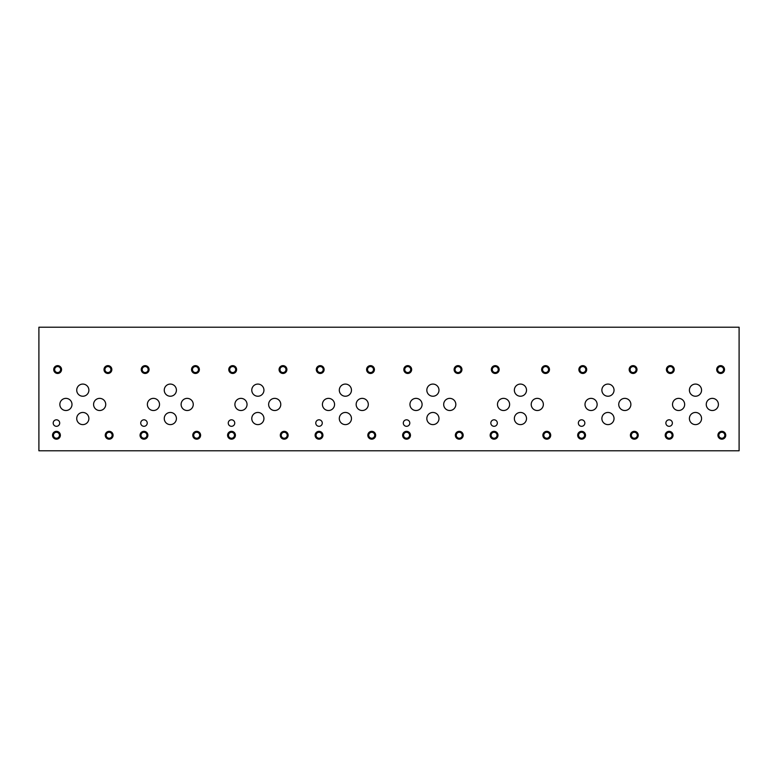 <?xml version="1.0" encoding="UTF-8"?>
<svg xmlns="http://www.w3.org/2000/svg" width="778" height="778" viewBox="0 0 778 778"><rect width="100%" height="100%" fill="white"/><g stroke="black" fill="none" stroke-linecap="round" stroke-linejoin="round"><path stroke-width="1.17" d="M674.225 369.56A3.909 3.909 0 0 0 668.36 366.166A3.909 3.909 0 0 0 668.36 372.944A3.909 3.909 0 0 0 674.225 369.56M586.7 369.56A3.909 3.909 0 0 0 580.835 366.166A3.909 3.909 0 0 0 580.835 372.944A3.909 3.909 0 0 0 586.7 369.56M499.175 369.56A3.909 3.909 0 0 0 493.31 366.166A3.909 3.909 0 0 0 493.31 372.944A3.909 3.909 0 0 0 499.175 369.56M411.65 369.56A3.909 3.909 0 0 0 405.785 366.166A3.909 3.909 0 0 0 405.785 372.944A3.909 3.909 0 0 0 411.65 369.56M324.125 369.56A3.909 3.909 0 0 0 318.26 366.166A3.909 3.909 0 0 0 318.26 372.944A3.909 3.909 0 0 0 324.125 369.56M236.6 369.56A3.909 3.909 0 0 0 230.735 366.166A3.909 3.909 0 0 0 230.735 372.944A3.909 3.909 0 0 0 236.6 369.56M149.075 369.56A3.909 3.909 0 0 0 143.21 366.166A3.909 3.909 0 0 0 143.21 372.944A3.909 3.909 0 0 0 149.075 369.56M61.55 369.56A3.909 3.909 0 0 0 55.685 366.166A3.909 3.909 0 0 0 55.685 372.944A3.909 3.909 0 0 0 61.55 369.56M673.038 435.252A3.909 3.909 0 0 0 667.164 431.868A3.909 3.909 0 0 0 667.164 438.646A3.909 3.909 0 0 0 673.038 435.252M585.513 435.252A3.909 3.909 0 0 0 579.639 431.868A3.909 3.909 0 0 0 579.639 438.646A3.909 3.909 0 0 0 585.513 435.252M497.988 435.252A3.909 3.909 0 0 0 492.114 431.868A3.909 3.909 0 0 0 492.114 438.646A3.909 3.909 0 0 0 497.988 435.252M410.463 435.252A3.909 3.909 0 0 0 404.589 431.868A3.909 3.909 0 0 0 404.589 438.646A3.909 3.909 0 0 0 410.463 435.252M322.938 435.252A3.909 3.909 0 0 0 317.064 431.868A3.909 3.909 0 0 0 317.064 438.646A3.909 3.909 0 0 0 322.938 435.252M235.413 435.252A3.909 3.909 0 0 0 229.539 431.868A3.909 3.909 0 0 0 229.539 438.646A3.909 3.909 0 0 0 235.413 435.252M147.888 435.252A3.909 3.909 0 0 0 142.014 431.868A3.909 3.909 0 0 0 142.014 438.646A3.909 3.909 0 0 0 147.888 435.252M60.363 435.252A3.909 3.909 0 0 0 54.489 431.868A3.909 3.909 0 0 0 54.489 438.646A3.909 3.909 0 0 0 60.363 435.252M725.757 435.252A3.909 3.909 0 0 0 719.883 431.868A3.909 3.909 0 0 0 719.883 438.646A3.909 3.909 0 0 0 725.757 435.252M638.232 435.252A3.909 3.909 0 0 0 632.358 431.868A3.909 3.909 0 0 0 632.358 438.646A3.909 3.909 0 0 0 638.232 435.252M550.707 435.252A3.909 3.909 0 0 0 544.833 431.868A3.909 3.909 0 0 0 544.833 438.646A3.909 3.909 0 0 0 550.707 435.252M463.182 435.252A3.909 3.909 0 0 0 457.308 431.868A3.909 3.909 0 0 0 457.308 438.646A3.909 3.909 0 0 0 463.182 435.252M375.657 435.252A3.909 3.909 0 0 0 369.783 431.868A3.909 3.909 0 0 0 369.783 438.646A3.909 3.909 0 0 0 375.657 435.252M288.132 435.252A3.909 3.909 0 0 0 282.258 431.868A3.909 3.909 0 0 0 282.258 438.646A3.909 3.909 0 0 0 288.132 435.252M200.607 435.252A3.909 3.909 0 0 0 194.733 431.868A3.909 3.909 0 0 0 194.733 438.646A3.909 3.909 0 0 0 200.607 435.252M113.082 435.252A3.909 3.909 0 0 0 107.208 431.868A3.909 3.909 0 0 0 107.208 438.646A3.909 3.909 0 0 0 113.082 435.252M724.522 369.56A3.909 3.909 0 0 0 718.648 366.166A3.909 3.909 0 0 0 718.648 372.944A3.909 3.909 0 0 0 724.522 369.56M636.997 369.56A3.909 3.909 0 0 0 631.123 366.166A3.909 3.909 0 0 0 631.123 372.944A3.909 3.909 0 0 0 636.997 369.56M549.472 369.56A3.909 3.909 0 0 0 543.598 366.166A3.909 3.909 0 0 0 543.598 372.944A3.909 3.909 0 0 0 549.472 369.56M461.947 369.56A3.909 3.909 0 0 0 456.073 366.166A3.909 3.909 0 0 0 456.073 372.944A3.909 3.909 0 0 0 461.947 369.56M374.422 369.56A3.909 3.909 0 0 0 368.548 366.166A3.909 3.909 0 0 0 368.548 372.944A3.909 3.909 0 0 0 374.422 369.56M286.897 369.56A3.909 3.909 0 0 0 281.023 366.166A3.909 3.909 0 0 0 281.023 372.944A3.909 3.909 0 0 0 286.897 369.56M199.372 369.56A3.909 3.909 0 0 0 193.498 366.166A3.909 3.909 0 0 0 193.498 372.944A3.909 3.909 0 0 0 199.372 369.56M111.847 369.56A3.909 3.909 0 0 0 105.973 366.166A3.909 3.909 0 0 0 105.973 372.944A3.909 3.909 0 0 0 111.847 369.56M672.377 423.067A3.258 3.258 0 0 0 667.495 420.246A3.258 3.258 0 0 0 667.495 425.877A3.258 3.258 0 0 0 672.377 423.067M584.852 423.067A3.258 3.258 0 0 0 579.97 420.246A3.258 3.258 0 0 0 579.97 425.877A3.258 3.258 0 0 0 584.852 423.067M497.327 423.067A3.258 3.258 0 0 0 492.445 420.246A3.258 3.258 0 0 0 492.445 425.877A3.258 3.258 0 0 0 497.327 423.067M409.802 423.067A3.258 3.258 0 0 0 404.92 420.246A3.258 3.258 0 0 0 404.92 425.877A3.258 3.258 0 0 0 409.802 423.067M322.277 423.067A3.258 3.258 0 0 0 317.395 420.246A3.258 3.258 0 0 0 317.395 425.877A3.258 3.258 0 0 0 322.277 423.067M234.752 423.067A3.258 3.258 0 0 0 229.87 420.246A3.258 3.258 0 0 0 229.87 425.877A3.258 3.258 0 0 0 234.752 423.067M147.227 423.067A3.258 3.258 0 0 0 142.345 420.246A3.258 3.258 0 0 0 142.345 425.877A3.258 3.258 0 0 0 147.227 423.067M59.702 423.067A3.258 3.258 0 0 0 54.82 420.246A3.258 3.258 0 0 0 54.82 425.877A3.258 3.258 0 0 0 59.702 423.067M701.562 418.535A6.078 6.078 0 0 0 692.439 413.274A6.078 6.078 0 0 0 692.439 423.796A6.078 6.078 0 0 0 701.562 418.535M614.037 418.535A6.078 6.078 0 0 0 604.914 413.274A6.078 6.078 0 0 0 604.914 423.796A6.078 6.078 0 0 0 614.037 418.535M526.511 418.535A6.078 6.078 0 0 0 517.389 413.274A6.078 6.078 0 0 0 517.389 423.796A6.078 6.078 0 0 0 526.511 418.535M438.986 418.535A6.078 6.078 0 0 0 429.864 413.274A6.078 6.078 0 0 0 429.864 423.796A6.078 6.078 0 0 0 438.986 418.535M351.462 418.535A6.078 6.078 0 0 0 342.339 413.274A6.078 6.078 0 0 0 342.339 423.796A6.078 6.078 0 0 0 351.462 418.535M263.936 418.535A6.078 6.078 0 0 0 254.814 413.274A6.078 6.078 0 0 0 254.814 423.796A6.078 6.078 0 0 0 263.936 418.535M176.412 418.535A6.078 6.078 0 0 0 167.289 413.274A6.078 6.078 0 0 0 167.289 423.796A6.078 6.078 0 0 0 176.412 418.535M88.887 418.535A6.078 6.078 0 0 0 79.764 413.274A6.078 6.078 0 0 0 79.764 423.796A6.078 6.078 0 0 0 88.887 418.535M701.562 390.157A6.078 6.078 0 0 0 692.439 384.896A6.078 6.078 0 0 0 692.439 395.419A6.078 6.078 0 0 0 701.562 390.157M614.037 390.157A6.078 6.078 0 0 0 604.914 384.896A6.078 6.078 0 0 0 604.914 395.419A6.078 6.078 0 0 0 614.037 390.157M526.511 390.157A6.078 6.078 0 0 0 517.389 384.896A6.078 6.078 0 0 0 517.389 395.419A6.078 6.078 0 0 0 526.511 390.157M438.986 390.157A6.078 6.078 0 0 0 429.864 384.896A6.078 6.078 0 0 0 429.864 395.419A6.078 6.078 0 0 0 438.986 390.157M351.462 390.157A6.078 6.078 0 0 0 342.339 384.896A6.078 6.078 0 0 0 342.339 395.419A6.078 6.078 0 0 0 351.462 390.157M263.936 390.157A6.078 6.078 0 0 0 254.814 384.896A6.078 6.078 0 0 0 254.814 395.419A6.078 6.078 0 0 0 263.936 390.157M176.412 390.157A6.078 6.078 0 0 0 167.289 384.896A6.078 6.078 0 0 0 167.289 395.419A6.078 6.078 0 0 0 176.412 390.157M88.887 390.157A6.078 6.078 0 0 0 79.764 384.896A6.078 6.078 0 0 0 79.764 395.419A6.078 6.078 0 0 0 88.887 390.157M718.405 404.443A6.078 6.078 0 0 0 709.293 399.182A6.078 6.078 0 0 0 709.293 409.705A6.078 6.078 0 0 0 718.405 404.443M630.88 404.443A6.078 6.078 0 0 0 621.768 399.182A6.078 6.078 0 0 0 621.768 409.705A6.078 6.078 0 0 0 630.88 404.443M543.355 404.443A6.078 6.078 0 0 0 534.243 399.182A6.078 6.078 0 0 0 534.243 409.705A6.078 6.078 0 0 0 543.355 404.443M455.83 404.443A6.078 6.078 0 0 0 446.718 399.182A6.078 6.078 0 0 0 446.718 409.705A6.078 6.078 0 0 0 455.83 404.443M368.305 404.443A6.078 6.078 0 0 0 359.193 399.182A6.078 6.078 0 0 0 359.193 409.705A6.078 6.078 0 0 0 368.305 404.443M280.78 404.443A6.078 6.078 0 0 0 271.668 399.182A6.078 6.078 0 0 0 271.668 409.705A6.078 6.078 0 0 0 280.78 404.443M193.255 404.443A6.078 6.078 0 0 0 184.143 399.182A6.078 6.078 0 0 0 184.143 409.705A6.078 6.078 0 0 0 193.255 404.443M105.73 404.443A6.078 6.078 0 0 0 96.618 399.182A6.078 6.078 0 0 0 96.618 409.705A6.078 6.078 0 0 0 105.73 404.443M684.669 404.443A6.078 6.078 0 0 0 675.557 399.182A6.078 6.078 0 0 0 675.557 409.705A6.078 6.078 0 0 0 684.669 404.443M597.144 404.443A6.078 6.078 0 0 0 588.032 399.182A6.078 6.078 0 0 0 588.032 409.705A6.078 6.078 0 0 0 597.144 404.443M509.619 404.443A6.078 6.078 0 0 0 500.507 399.182A6.078 6.078 0 0 0 500.507 409.705A6.078 6.078 0 0 0 509.619 404.443M422.094 404.443A6.078 6.078 0 0 0 412.982 399.182A6.078 6.078 0 0 0 412.982 409.705A6.078 6.078 0 0 0 422.094 404.443M334.569 404.443A6.078 6.078 0 0 0 325.457 399.182A6.078 6.078 0 0 0 325.457 409.705A6.078 6.078 0 0 0 334.569 404.443M247.044 404.443A6.078 6.078 0 0 0 237.932 399.182A6.078 6.078 0 0 0 237.932 409.705A6.078 6.078 0 0 0 247.044 404.443M159.519 404.443A6.078 6.078 0 0 0 150.407 399.182A6.078 6.078 0 0 0 150.407 409.705A6.078 6.078 0 0 0 159.519 404.443M71.994 404.443A6.078 6.078 0 0 0 62.882 399.182A6.078 6.078 0 0 0 62.882 409.705A6.078 6.078 0 0 0 71.994 404.443M38.9 327.217L38.9 450.783L739.1 450.783L739.1 327.217L38.9 327.217M110.914 369.56A2.986 2.986 0 0 0 106.44 366.973A2.986 2.986 0 0 0 106.44 372.147A2.986 2.986 0 0 0 110.914 369.56M198.439 369.56A2.986 2.986 0 0 0 193.965 366.973A2.986 2.986 0 0 0 193.965 372.147A2.986 2.986 0 0 0 198.439 369.56M285.964 369.56A2.986 2.986 0 0 0 281.49 366.973A2.986 2.986 0 0 0 281.49 372.147A2.986 2.986 0 0 0 285.964 369.56M373.489 369.56A2.986 2.986 0 0 0 369.015 366.973A2.986 2.986 0 0 0 369.015 372.147A2.986 2.986 0 0 0 373.489 369.56M461.014 369.56A2.986 2.986 0 0 0 456.54 366.973A2.986 2.986 0 0 0 456.54 372.147A2.986 2.986 0 0 0 461.014 369.56M548.539 369.56A2.986 2.986 0 0 0 544.065 366.973A2.986 2.986 0 0 0 544.065 372.147A2.986 2.986 0 0 0 548.539 369.56M636.064 369.56A2.986 2.986 0 0 0 631.59 366.973A2.986 2.986 0 0 0 631.59 372.147A2.986 2.986 0 0 0 636.064 369.56M723.589 369.56A2.986 2.986 0 0 0 719.115 366.973A2.986 2.986 0 0 0 719.115 372.147A2.986 2.986 0 0 0 723.589 369.56M112.149 435.252A2.986 2.986 0 0 0 107.675 432.665A2.986 2.986 0 0 0 107.675 437.839A2.986 2.986 0 0 0 112.149 435.252M199.674 435.252A2.986 2.986 0 0 0 195.2 432.665A2.986 2.986 0 0 0 195.2 437.839A2.986 2.986 0 0 0 199.674 435.252M287.199 435.252A2.986 2.986 0 0 0 282.725 432.665A2.986 2.986 0 0 0 282.725 437.839A2.986 2.986 0 0 0 287.199 435.252M374.724 435.252A2.986 2.986 0 0 0 370.25 432.665A2.986 2.986 0 0 0 370.25 437.839A2.986 2.986 0 0 0 374.724 435.252M462.249 435.252A2.986 2.986 0 0 0 457.775 432.665A2.986 2.986 0 0 0 457.775 437.839A2.986 2.986 0 0 0 462.249 435.252M549.774 435.252A2.986 2.986 0 0 0 545.3 432.665A2.986 2.986 0 0 0 545.3 437.839A2.986 2.986 0 0 0 549.774 435.252M637.299 435.252A2.986 2.986 0 0 0 632.825 432.665A2.986 2.986 0 0 0 632.825 437.839A2.986 2.986 0 0 0 637.299 435.252M724.824 435.252A2.986 2.986 0 0 0 720.35 432.665A2.986 2.986 0 0 0 720.35 437.839A2.986 2.986 0 0 0 724.824 435.252M59.429 435.252A2.986 2.986 0 0 0 54.956 432.665A2.986 2.986 0 0 0 54.956 437.839A2.986 2.986 0 0 0 59.429 435.252M146.954 435.252A2.986 2.986 0 0 0 142.481 432.665A2.986 2.986 0 0 0 142.481 437.839A2.986 2.986 0 0 0 146.954 435.252M234.479 435.252A2.986 2.986 0 0 0 230.006 432.665A2.986 2.986 0 0 0 230.006 437.839A2.986 2.986 0 0 0 234.479 435.252M322.004 435.252A2.986 2.986 0 0 0 317.531 432.665A2.986 2.986 0 0 0 317.531 437.839A2.986 2.986 0 0 0 322.004 435.252M409.529 435.252A2.986 2.986 0 0 0 405.056 432.665A2.986 2.986 0 0 0 405.056 437.839A2.986 2.986 0 0 0 409.529 435.252M497.054 435.252A2.986 2.986 0 0 0 492.581 432.665A2.986 2.986 0 0 0 492.581 437.839A2.986 2.986 0 0 0 497.054 435.252M584.579 435.252A2.986 2.986 0 0 0 580.106 432.665A2.986 2.986 0 0 0 580.106 437.839A2.986 2.986 0 0 0 584.579 435.252M672.104 435.252A2.986 2.986 0 0 0 667.631 432.665A2.986 2.986 0 0 0 667.631 437.839A2.986 2.986 0 0 0 672.104 435.252M60.626 369.56A2.986 2.986 0 0 0 56.152 366.973A2.986 2.986 0 0 0 56.152 372.147A2.986 2.986 0 0 0 60.626 369.56M148.151 369.56A2.986 2.986 0 0 0 143.677 366.973A2.986 2.986 0 0 0 143.677 372.147A2.986 2.986 0 0 0 148.151 369.56M235.676 369.56A2.986 2.986 0 0 0 231.202 366.973A2.986 2.986 0 0 0 231.202 372.147A2.986 2.986 0 0 0 235.676 369.56M323.201 369.56A2.986 2.986 0 0 0 318.727 366.973A2.986 2.986 0 0 0 318.727 372.147A2.986 2.986 0 0 0 323.201 369.56M410.726 369.56A2.986 2.986 0 0 0 406.252 366.973A2.986 2.986 0 0 0 406.252 372.147A2.986 2.986 0 0 0 410.726 369.56M498.251 369.56A2.986 2.986 0 0 0 493.777 366.973A2.986 2.986 0 0 0 493.777 372.147A2.986 2.986 0 0 0 498.251 369.56M585.776 369.56A2.986 2.986 0 0 0 581.302 366.973A2.986 2.986 0 0 0 581.302 372.147A2.986 2.986 0 0 0 585.776 369.56M673.301 369.56A2.986 2.986 0 0 0 668.827 366.973A2.986 2.986 0 0 0 668.827 372.147A2.986 2.986 0 0 0 673.301 369.56"/></g></svg>
